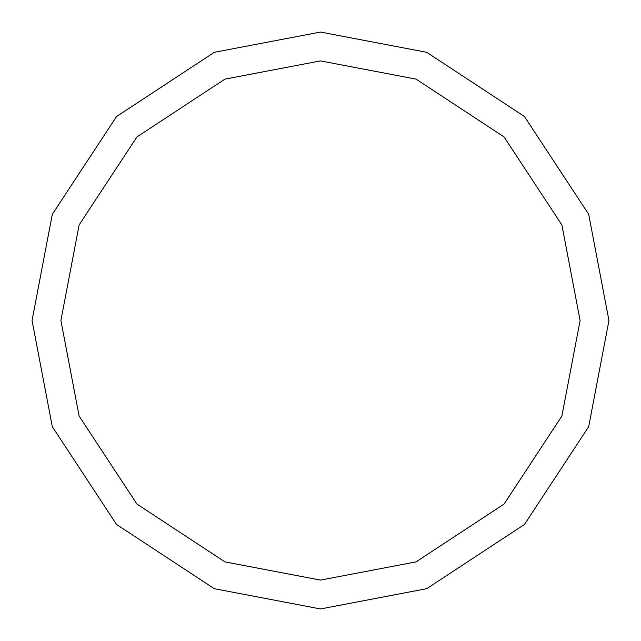 <?xml version="1.0" encoding="UTF-8"?>
<svg xmlns="http://www.w3.org/2000/svg" width="641" height="641" viewBox="0 0 641 641"><rect width="100%" height="100%" fill="white"/><g stroke="black" fill="none" stroke-linecap="round" stroke-linejoin="round"><path stroke-width="0.96" d="M32.05 320.5L52.306 214.326L116.534 116.534L214.326 52.306L320.5 32.05L426.674 52.306L524.466 116.534L588.694 214.326L608.95 320.5L588.694 426.674L524.466 524.466L426.674 588.694L320.5 608.95L214.326 588.694L116.534 524.466L52.306 426.674L32.05 320.5M60.895 320.5L79.123 224.943L136.934 136.934L224.943 79.123L320.5 60.895L416.057 79.123L504.066 136.934L561.877 224.943L580.105 320.5L561.877 416.057L504.066 504.066L416.057 561.877L320.5 580.105L224.943 561.877L136.934 504.066L79.123 416.057L60.895 320.5"/></g></svg>
